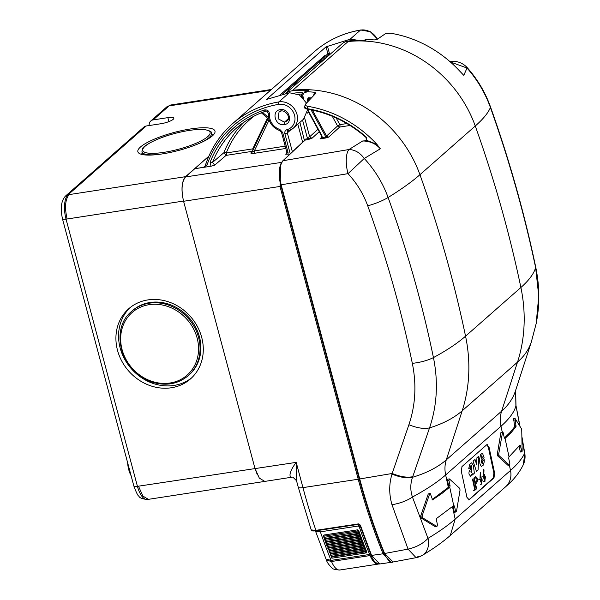 <?xml version="1.0" encoding="UTF-8"?>
<svg xmlns="http://www.w3.org/2000/svg" width="600" height="600" viewBox="0 0 600 600"><rect width="100%" height="100%" fill="white"/><g stroke="black" fill="none" stroke-linecap="round" stroke-linejoin="round"><path stroke-width="0.9" d="M210.998 166.222L214.71 165.135L212.505 162.458A1.95 0.84 -158.7 0 1 210.12 162.195L210.998 166.222L194.55 168.757L203.955 167.22L207.105 164.797L205.32 165.637A116.843 102.938 48.7 0 1 232.462 123.765A116.843 102.938 48.7 0 1 278.85 101.917A15.578 13.725 48.7 0 1 295.485 110.625A15.578 13.725 48.7 0 1 293.25 128.22A15.578 13.725 48.7 0 1 288.405 130.837A1.95 0.847 -105.6 0 1 288.248 130.92A1.95 0.847 -105.6 0 1 287.032 129.653A3.893 3.435 48.7 0 0 284.888 133.77A1.95 0.45 -15 0 0 287.332 132.892A1.95 1.718 48.7 0 1 288.142 130.935M264.765 481.41L290.655 477.39C288.9 474.69 290.752 469.688 296.205 462.375L138.488 486.18L142.905 496.088L148.365 499.342L264.817 481.403L259.32 478.118L254.917 468.24L183.585 201.27C181.035 189.87 181.695 181.762 185.55 176.933L208.853 156.172L185.558 176.67C181.642 181.455 180.968 189.585 183.532 201.06L67.095 219C64.537 207.525 65.213 199.395 69.12 194.61L185.558 176.67M292.17 477.518L290.655 477.39M293.325 477.577L296.52 480.728L296.205 462.375L302.947 487.62L358.222 479.243L280.043 186.653L280.755 163.92M371.587 555.42L379.68 563.977L391.373 562.305L383.07 553.785L383.993 553.245A311.745 128.512 81.2 0 1 359.205 478.89L358.222 479.243A312.525 128.835 81.2 0 0 383.07 553.785L371.587 555.42L360.322 525.067L358.447 523.89L358.89 524.273L358.447 523.89L315.9 530.34L316.343 530.73L358.89 524.273M360.322 525.067L359.865 524.827L360.322 525.067M311.235 529.935L315.9 530.34A311.993 128.618 81.2 0 1 302.947 487.62A7.793 1.808 165 0 1 298.245 487.185L311.235 529.935C310.972 530.947 312.645 531.225 316.267 530.76L358.815 524.303L359.835 524.97L371.085 555.278C373.192 560.88 376.058 563.775 379.68 563.977L379.733 563.97M392.317 562.05L391.53 562.283M297.825 124.2L302.64 142.215M287.798 131.16L293.25 128.22L303.577 119.13L307.808 109.275M306.48 103.058L299.407 94.912L289.425 92.752A15.578 13.725 48.7 0 0 289.23 92.79L266.895 99.323M282.472 94.148L324.045 57.555L324.675 55.71L280.373 94.672M266.377 99.502L326.055 46.83L350.093 39.225A15.578 13.725 48.7 0 1 350.288 39.195L358.642 40.343M323.798 57.727L325.538 55.86L326.76 56.453L325.192 58.65M287.168 92.07L289.972 87.54M324.15 57.832L325.163 58.635L328.59 54.84L327.907 53.767L325.538 55.86L324.675 55.71M323.707 57.78L324.525 55.815M290.017 154.05L285.683 154.2L286.515 153.803L286.83 152.325A1.95 0.45 -15 0 0 288.015 152.438L282.675 132.45A1.95 0.45 -15 0 1 281.49 132.345L286.83 152.333M280.192 130.635L279.855 129.48L282.675 132.45M279.855 129.48A13.665 12.038 48.7 0 1 269.55 114.292A1.95 0.712 -174.5 0 1 268.305 113.498C268.192 121.778 272.07 127.515 279.952 130.725L281.49 132.345M210.12 162.195A112.92 99.48 48.7 0 1 264.39 109.965L265.71 111.195C266.468 110.655 267.337 111.42 268.305 113.498M285.18 146.16L254.34 150.915A1.95 0.802 -98.8 0 1 254.145 153.345C251.737 153.743 250.673 153.562 250.942 152.82L254.34 150.915L268.59 121.095L268.905 119.4M268.59 121.095L266.79 117.285L267.33 116.392L262.44 112.387M251.85 152.347L252.12 151.958M265.575 111.218A110.97 97.762 48.7 0 0 238.763 126.127A110.97 97.762 48.7 0 0 212.505 162.458L223.882 152.685A110.445 97.305 48.7 0 1 244.455 121.86M391.995 474.105C400.11 477.405 406.957 478.463 412.53 477.285L412.732 476.692C407.153 477.855 400.305 476.79 392.19 473.475L391.995 474.105C388.972 484.088 388.972 494.303 391.987 504.735L408.053 549.12C416.452 547.185 423.09 543.592 427.987 538.357C439.118 531.683 448.185 525.27 455.168 519.127L510.502 470.438C517.47 464.295 522.15 458.618 524.528 453.397L522.105 439.02M391.987 504.735C400.2 503.325 407.018 500.752 412.433 497.033L427.987 538.357A19.477 14.602 -121.1 0 1 422.535 555.217L422.535 555.217C433.447 548.685 442.688 542.107 450.27 535.493L455.168 519.127L452.475 506.632M412.732 476.692L429.54 427.905A233.692 97.972 -162 0 0 462.18 410.812L446.295 459.855A233.692 97.972 -162 0 1 412.53 477.285C410.257 483.832 410.228 490.418 412.433 497.033A233.692 59.22 -12.2 0 0 445.658 474.96L448.327 487.35L432.105 499.605M384.082 553.185L384.067 553.373C387.982 560.58 390.967 563.452 393.022 561.982L416.07 557.678L408.053 549.12L384.607 553.5L393.06 561.975M524.812 453.42L523.305 464.715A19.477 19.477 0 0 0 524.812 453.42L522.06 437.49M519.975 426.105L515.985 405.585L519.683 425.618M515.618 390.428L515.903 405.982A233.692 59.22 -12.2 0 1 500.993 426.263L502.207 431.918M408.9 424.717C415.507 405.15 416.647 384.705 412.335 363.375C420.735 362.362 427.77 360.435 433.44 357.593C438.39 382.043 437.085 405.48 429.54 427.905C423.967 429.112 417.082 428.048 408.9 424.717L392.19 473.475L359.737 478.957A311.543 128.43 81.2 0 0 384.607 553.5L384.067 553.373C374.587 530.197 366.308 505.38 359.228 478.92L359.737 478.957L281.197 184.995C278.655 173.67 279.285 165.578 283.072 160.71L348.983 149.52C354.96 149.76 360.053 152.738 364.252 158.475C374.888 170.01 382.837 183.015 388.103 197.49C407.13 250.125 422.243 303.495 433.44 357.593C446.865 350.332 457.567 343.2 465.555 336.18A1168.455 1029.412 -131.3 0 0 419.94 174.705A116.843 102.938 -131.3 0 0 292.77 90.248L291.593 90.915A15.578 13.725 -131.3 0 0 285.63 93.45M422.438 517.702L420.982 517.92L420.615 516.225L422.07 516.007L422.438 517.702L436.98 526.553L435.27 526.702L436.695 526.477L437.505 524.985L436.395 519.825L436.755 518.325L453.945 505.403M420.982 517.92L435.27 526.702M420.615 516.225L428.235 494.025L430.155 493.23L428.235 494.025M448.327 487.35L448.635 485.76L447.525 480.6L448.928 480.382L449.423 478.935L459.683 488.332L460.05 490.028L456.465 511.612L454.732 512.377M447.525 480.6L447.81 479.07L449.423 478.935M455.055 511.83L454.192 511.582L453.082 506.415L454.485 506.197L453.832 505.455M522.158 451.275L521.602 450.982L522.158 451.275L521.745 430.312L521.377 428.618L515.123 418.597L516.045 426.607L511.252 432.465L504.938 438.555L504.278 437.812L503.168 432.645L500.903 432.615L502.627 431.85L498.713 453.982L499.08 455.678L509.34 465.075L507.938 465.293L509.55 465.158L509.842 463.627L508.725 458.467L508.905 456.998L520.02 445.05L520.485 445.822L519.338 445.995M507.938 465.293L497.678 455.895L497.31 454.2L500.903 432.615M486.855 444.668L461.955 466.582L461.362 471.487L466.928 497.303L469.103 499.778L494.002 477.862L494.595 472.957L489.03 447.143L486.855 444.668L487.23 444.48M486.893 444.638L488.332 447.248L493.89 473.062L493.298 477.975L468.72 499.965M504.345 438.045L509.842 432.683L514.62 426.825L513.69 418.822M520.485 445.822L521.602 450.982L520.178 451.2L520.725 451.5M520.178 451.2L519.12 446.287M412.335 363.375C401.31 310.155 386.445 257.64 367.733 205.845C375.772 203.587 382.567 200.798 388.103 197.49A233.692 45.465 160.3 0 0 419.94 174.705L475.268 126.007A1168.455 1029.412 -131.3 0 1 520.89 287.49L465.555 336.18A155.797 137.257 -131.3 0 1 462.18 410.812L517.515 362.123A233.692 97.972 18 0 0 531.398 341.745L515.505 390.78A233.692 97.972 -162 0 1 501.63 411.158L517.515 362.123A155.797 137.257 -131.3 0 0 520.89 287.49A233.692 59.79 -11.8 0 0 535.635 267.66C524.303 213.683 509.228 160.282 490.403 107.46C485.183 92.948 477.39 79.8 467.025 68.032L463.778 75.352L461.873 73.365M535.635 267.66L538.755 296.077L536.153 323.663C539.857 305.115 539.7 286.207 535.68 266.947L535.635 267.66M450.33 61.957L467.025 68.032A19.477 0.608 -41.5 0 1 467.408 67.86A19.477 0.608 -41.5 0 1 466.935 68.505M332.303 116.288L337.582 125.977L339.645 127.073L328.597 137.137L326.543 136.042L337.582 125.977L339.832 124.642A1.95 0.802 -98.8 0 1 339.645 127.073L350.04 125.468M363.84 40.275L367.035 39.322L374.19 39.93L376.785 39.623L385.897 33.383L390.9 33.293A113.58 100.065 -131.3 0 1 454.845 66.113A113.58 100.065 -131.3 0 1 455.4 66.66A113.58 100.065 -131.3 0 1 459.908 71.295L463.778 75.352M325.86 137.977L328.597 137.137L325.935 137.01L325.86 137.977L320.01 138.885L322.26 137.572L325.935 137.01L325.642 136.575L326.543 136.042L312.405 110.13M283.072 160.71L305.032 140.115L305.108 139.148L307.725 138.743L307.65 139.718L311.918 138.322L319.245 131.692M307.725 138.743L311.918 138.322L309.675 136.762L307.245 137.632L307.725 138.743M321.78 137.137L320.01 138.885L321.78 137.257M322.26 137.572L321.945 135.765L307.8 109.83M280.733 184.86L348.007 173.648L364.252 158.475L380.317 148.792L376.905 144.33L366.968 140.468L365.145 141.067L362.707 140.985L365.362 140.812L362.707 140.985L348.983 149.52A19.477 7.125 80.4 0 0 348.007 173.648L348.007 173.648C356.805 183.165 363.382 193.897 367.733 205.845M307.65 139.718L305.032 140.115L304.522 140.962L299.895 122.37M380.317 148.792C376.545 144.525 372.015 142.065 366.72 141.428L365.145 141.067M376.905 144.33A113.58 100.065 -131.3 0 0 372.405 139.703A113.58 100.065 -131.3 0 0 371.843 139.155A113.58 100.065 -131.3 0 0 307.897 106.335L307.05 108.653A110.977 97.77 -131.3 0 1 366.248 137.108L366.72 141.428M366.75 139.26L365.475 140.558L366.353 140.115L366.007 137.445C348.525 122.175 328.928 112.755 307.207 109.177L307.298 109.14M309.21 98.302L307.237 99.435L307.808 101.58M308.205 99.09L308.858 98.243L308.205 99.09L308.632 100.672M307.237 99.435L308.535 97.74L308.858 98.243L308.535 97.74A110.4 97.26 48.7 0 1 311.197 97.927M304.642 106.725L307.207 109.177C304.597 108.248 303.683 107.52 304.447 106.995L305.385 104.43M307.897 106.335C305.692 105.87 304.935 105.09 305.64 104.01L305.392 104.4M305.64 104.01L315.93 93.172L314.707 92.273L307.553 91.665L303.87 93.045L302.663 95.198L302.947 97.74M535.68 266.947C524.347 212.955 509.272 159.57 490.455 106.785L490.403 107.46A233.692 45.465 -19.7 0 1 475.268 126.007A116.843 102.938 -131.3 0 0 348.105 41.55L348.308 41.002A15.578 13.725 -131.3 0 0 341.835 43.965L285.593 93.457M301.327 94.012L301.635 96.517M367.035 39.322L365.858 40.237L364.733 40.305M348.308 41.002A116.835 102.938 -131.3 0 1 358.987 40.343A116.835 102.938 -131.3 0 1 362.625 40.365L365.197 40.275M307.553 91.665L308.595 90.63L305.903 90.278A116.835 102.938 -131.3 0 0 302.272 90.255A116.835 102.938 -131.3 0 0 291.593 90.915M308.595 90.63L304.995 91.927L303.87 93.045M305.903 90.278L303.21 93.938L302.19 92.633L303.42 93.885M456.465 511.612L455.595 511.365L454.485 506.197M448.455 487.23L449.865 487.02L450.037 485.543L448.928 480.382M449.865 487.02L442.088 493.327L432.457 499.928M430.155 493.23L432.623 499.942M422.07 516.007L429.66 493.8M513.555 418.732L515.123 418.597M482.558 453.375L484.095 457.778L481.433 460.125L481.612 462.638L482.332 463.815L482.505 461.04L484.207 459.548L484.2 461.993L483.075 465.405L481.215 466.395L479.925 463.808L479.513 459.322L480.623 454.582L482.077 453.412M481.695 466.395L481.215 466.395M481.178 457.088L481.327 458.752L482.197 457.987L482.138 456.713L481.395 455.79L481.178 457.088M481.395 455.79L481.905 455.963M471.263 465.308L470.498 466.162L470.498 467.265L468.735 468.817L469.597 464.482L471.6 462.832L473.317 465.3L474.375 473.197L472.335 474.998L472.23 473.7L470.625 476.295L468.975 474.037L468.998 471.93L471.3 467.332L471.57 465.952L470.985 465.225M471.713 472.425L471.728 468.57L470.903 471.772L471.143 472.755L471.713 472.425M478.748 456.188L476.94 457.785L476.58 464.28L475.005 459.487L473.1 461.16L476.423 471.397L478.08 469.942L478.748 456.188M474.877 490.305L472.493 479.243L472.912 478.875L475.29 489.938L473.498 490.515M475.155 489.3L476.625 488.768L475.575 483.9L476.82 482.805C477.87 479.423 477.428 477.36 475.485 476.61L475.8 476.452M476.205 489.135L473.827 478.072L475.485 476.61M475.335 482.798L474.48 478.815L475.725 477.72C476.97 478.2 477.255 479.528 476.58 481.702L475.335 482.798M480.255 472.418L480.728 472.748L480.548 477.442L481.035 477.12L481.778 484.103L479.978 479.603L480.255 472.418M480.577 481.342L481.658 482.94L482.235 479.88L481.155 478.283L480.577 481.342M483.525 469.537L483.998 469.868L483.817 474.57L484.305 474.248L485.055 481.222L483.248 476.73L483.525 469.537M483.847 478.463L484.928 480.06L485.505 477L484.425 475.41L483.847 478.463M132.547 310.575A42.84 37.748 48.7 0 1 169.905 304.56A42.84 37.748 48.7 0 1 199.358 336.54A42.84 37.748 48.7 0 1 189.15 374.903L188.325 375.638A42.84 37.748 48.7 0 0 198.525 337.267A42.84 37.748 48.7 0 0 169.072 305.288A42.84 37.748 48.7 0 0 131.715 311.31L132.547 310.575M212.183 136.058A36.03 8.363 -15 0 0 212.115 135.42L211.53 133.222A36.03 8.363 165 0 1 200.565 142.822M156.203 154.68A36.03 8.363 165 0 1 141.915 151.822L142.5 154.02A36.03 8.363 -15 0 0 142.762 154.605M149.212 125.535A5.843 5.145 48.7 0 1 150.75 121.012A5.843 5.145 48.7 0 1 153.142 119.91L167.873 117.637L168.93 121.597M167.873 117.637A9.735 2.257 -15 0 1 173.828 118.17A9.735 2.257 -15 0 1 160.958 123.727L146.227 125.993A5.843 5.145 -131.3 0 0 143.835 127.102L65.677 195.877A5.843 5.145 48.7 0 1 68.07 194.775A19.477 8.025 81.2 0 0 66.045 219.165L67.095 219M191.767 377.737A46.74 41.175 48.7 0 1 152.355 383.175A46.74 41.175 48.7 0 1 130.072 307.627M181.222 149.722A39.922 9.27 -15 0 0 214.995 131.123A39.922 9.27 -15 0 0 171.637 133.132A39.922 9.27 -15 0 0 137.858 151.733A39.922 9.27 -15 0 0 181.222 149.722M149.722 385.493A46.74 41.175 48.7 0 1 117.593 350.603A46.74 41.175 48.7 0 1 128.73 308.752A46.74 41.175 48.7 0 1 169.485 302.183A46.74 41.175 48.7 0 1 201.615 337.072A46.74 41.175 48.7 0 1 190.477 378.923A46.74 41.175 48.7 0 1 149.722 385.493M183.532 201.06L254.917 468.24L257.385 474.923M315.803 530.827L315.63 531.442L320.362 531.847L358.237 526.013L359.7 524.722M358.237 526.013L359.175 526.597A311.587 128.453 81.2 0 0 369.653 554.445L370.103 555.555A19.477 8.025 81.2 0 0 378.435 564.053A19.477 8.025 81.2 0 0 378.75 563.993M357.72 529.822L324.053 535.005L323.625 535.898L324.053 535.005L323.903 536.145L357.57 530.963A0.78 0.413 7.4 0 1 358.597 531.255L358.702 530.498L357.72 529.822L357.99 532.132A0.78 0.705 -86.3 0 0 358.597 531.255L358.935 531.278A0.78 0.705 93.7 0 1 358.32 532.155L324.322 537.322L357.99 532.132L358.74 533.325L325.072 538.515L325.41 540.36L359.077 535.17A0.78 0.705 -87.9 0 0 359.685 534.293L359.767 533.61A0.78 0.405 -172.9 0 0 358.74 533.325L358.657 534A0.78 0.405 7.1 0 1 359.685 534.293L360.022 534.3A0.78 0.705 92.1 0 1 359.415 535.178L325.41 540.36A0.78 0.705 92.1 0 1 324.615 539.692A0.78 0.405 -172.9 0 1 324.54 539.49A0.78 0.78 0 0 0 325.29 540.36L325.62 540.375A0.78 0.705 -87.9 0 0 325.74 540.368L326.168 541.53A0.78 0.398 -173.3 0 0 325.725 541.83A0.78 0.398 -173.3 0 0 325.793 542.025M324.66 538.725L324.36 537.338A0.78 0.705 -86.3 0 0 324.653 537.345L325.072 538.515A0.78 0.405 -172.9 0 0 324.63 538.815L324.54 539.49A0.78 0.405 -172.9 0 1 324.99 539.19L358.657 534L359.415 535.178L359.835 536.34L326.168 541.53L326.085 542.213L359.752 537.023A0.78 0.398 6.7 0 1 360.788 537.3L360.862 536.625A0.78 0.398 -173.3 0 0 359.835 536.34L360.938 539.34L327.27 544.53L327.195 545.213L360.862 540.023A0.78 0.39 6.4 0 1 361.897 540.3L361.972 539.61A0.78 0.39 -173.6 0 0 360.938 539.34L362.055 542.317L328.388 547.507L328.312 548.197L361.987 543.007A0.78 0.383 6 0 1 363.015 543.278L363.09 542.588A0.78 0.383 -174 0 0 362.055 542.317L363.188 545.28L329.52 550.463L329.445 551.16L363.112 545.97A0.78 0.375 5.7 0 1 364.147 546.232L364.215 545.535A0.78 0.375 -174.3 0 0 363.188 545.28L364.327 548.22L330.66 553.403L330.593 554.107L364.26 548.918L365.295 549.165L365.362 548.467L364.327 548.22L365.475 551.138L331.808 556.327L331.748 557.025L365.415 551.842L366.45 552.082L366.51 551.377L365.475 551.138L365.865 552.96L366.817 552.037A311.587 128.453 -98.8 0 1 366.517 551.287L365.663 549.135A311.587 128.453 -98.8 0 1 365.362 548.377L364.522 546.21A311.587 128.453 -98.8 0 1 364.222 545.445L363.39 543.263A311.587 128.453 -98.8 0 1 363.097 542.49L362.272 540.3A311.587 128.453 -98.8 0 1 361.98 539.52L361.163 537.308A311.587 128.453 -98.8 0 1 360.877 536.535L360.06 534.308A311.587 128.453 -98.8 0 1 359.782 533.52L358.98 531.285A311.587 128.453 -98.8 0 1 358.702 530.498M366.413 552.893L332.715 558.082M331.395 556.523L331.125 555.225M329.97 552.293L330.248 553.605M329.108 550.673L328.822 549.345M327.975 547.71L327.69 546.375M326.565 543.382L326.858 544.74M325.755 541.74L325.455 540.368M292.425 151.942L287.332 132.892L290.618 130.005M290.25 153.833L284.888 133.77M207.105 164.797A114.9 101.227 48.7 0 1 278.67 104.355A1.95 0.81 -99.6 0 1 278.85 101.917L289.23 92.79M278.67 104.355A13.635 12.008 48.7 0 1 294.3 114.442A13.635 12.008 48.7 0 1 287.032 129.653M350.093 39.225L360.472 30.098A116.843 102.938 48.7 0 0 314.085 51.938L232.462 123.765C219.72 135.075 210.645 149.07 205.23 165.743L204.09 166.703L205.245 165.683M203.955 167.22L204.09 166.703M377.317 39.203A15.578 13.725 48.7 0 0 360.472 30.098A1.95 0.81 -99.6 0 1 360.66 30A1.95 0.81 -99.6 0 1 360.877 30.03M359.205 478.89L281.032 186.3L183.585 201.27M315.9 530.34L316.343 530.73M383.993 553.245L385.283 555.975M281.528 162.39L185.55 176.933M281.032 186.3L280.785 185.333M330.225 54.18L329.362 53.242L327.907 53.767L326.055 46.83M292.913 87.015L297.495 80.925M317.707 63.135L324.337 59.363M327.225 56.828L326.798 56.483M329.04 55.222L328.59 54.84L329.632 53.67M329.362 53.242L327.435 46.043M252.382 151.335L226.065 155.392A1.95 0.802 81.2 0 0 226.26 152.955A108.495 95.588 48.7 0 1 254.205 116.062M214.71 165.135L226.065 155.392L223.882 152.685A1.95 0.84 -158.3 0 1 226.26 152.955L252.75 148.875A1.95 0.802 -98.8 0 1 252.9 150.255M286.875 153.075L285.683 154.2M285.795 148.47L254.145 153.345M252.555 151.312L250.942 152.82M288.03 154.358L288.015 152.438M264.39 109.965C267.502 109.597 269.22 111.045 269.55 114.292M268.545 117.968L267.33 116.392M253.35 149.31A1.95 0.862 25.5 0 0 252.75 148.875L267.442 118.118M280.275 109.665C270.915 110.625 275.153 126.488 284.265 124.605C293.618 123.645 289.38 107.782 280.275 109.665L281.445 110.895L279.053 111.968L278.085 118.725L284.46 122.167L284.265 124.605M281.077 110.962L279.053 111.968M281.257 110.985C286.17 109.995 291.353 118.695 286.98 120.975L284.46 122.167L288.3 118.68M359.28 478.822L280.68 184.958C278.13 173.97 278.82 165.945 282.743 160.875L304.702 140.28M417.69 556.785A19.477 14.602 -121.1 0 0 422.535 555.217A19.477 19.477 0 0 1 416.07 557.678M509.37 465.188L510.502 470.438A19.477 17.16 48.7 0 1 505.597 486.795L507.72 484.882C514.41 478.95 519.607 472.23 523.305 464.715M348.105 41.55L292.77 90.248M446.295 459.855A31.162 27.45 -131.3 0 0 445.658 474.96L500.993 426.263A31.162 27.45 -131.3 0 1 501.63 411.158L446.295 459.855M450.12 61.463A19.477 8.918 82 0 0 449.827 61.515L450.12 61.463A19.477 19.477 0 0 1 467.408 67.86C477.6 79.433 485.287 92.407 490.455 106.785M336.202 117.983L339.832 124.642L346.89 123.555M305.108 139.148L304.462 139.455M304.673 118.035L309.675 136.762L317.94 129.292M325.642 136.575L311.07 109.86M310.785 98.37A109.62 96.578 -131.3 0 0 308.858 98.243M313.5 95.565L314.707 92.273M299.347 94.088L299.07 94.718M303.51 98.347L302.663 95.198M302.543 120.045L307.245 137.632M302.19 92.633A114.33 100.725 -131.3 0 0 294.795 93.015M308.513 112.02L307.29 113.153M455.595 511.365L454.192 511.582M450.037 485.543L448.635 485.76M449.73 487.132L453.705 505.575M499.08 455.678L497.678 455.895M498.713 453.982L497.31 454.2M516.045 426.607L514.62 426.825M516.045 425.168L514.612 425.385M514.928 420L513.502 420.217M505.065 438.435L509.033 456.877M488.332 447.248L489.03 447.143M493.89 473.062L494.595 472.957M493.298 477.975L494.002 477.862M475.147 481.92L476.58 481.702M478.335 479.857L479.978 479.603M481.612 476.978L483.248 476.73M150.795 380.978A41.678 36.713 48.7 0 1 121.657 330.135A41.678 36.713 48.7 0 1 168.413 306.697A41.678 36.713 48.7 0 1 197.55 357.54A41.678 36.713 48.7 0 1 150.795 380.978M211.53 133.222C212.062 131.82 209.767 130.62 204.653 129.623C196.462 128.962 185.648 130.47 172.222 134.16A34.86 8.092 165 0 1 209.91 131.955A34.86 8.092 165 0 1 180.615 148.665A34.86 8.092 165 0 1 142.95 150.892A34.86 8.092 165 0 1 172.245 134.183C154.29 138.975 142.208 147 142.605 148.657L141.915 151.822M131.108 475.71A14.797 6.105 -98.8 0 1 127.635 462.713M150.75 121.012L166.657 107.01A5.843 5.145 48.7 0 1 169.058 105.907L270.525 90.27M166.657 107.01L170.977 104.962A19.477 8.025 81.2 0 0 169.058 105.907L153.142 119.91M65.677 195.877C61.252 200.31 60.188 207.968 62.475 218.843A5.843 1.357 -15 0 0 66.045 219.165L137.43 486.345A19.477 8.025 81.2 0 0 147.315 499.507L148.305 499.35M147.315 499.507C142.155 498.893 139.373 497.798 138.975 496.215C138.023 496.088 136.32 492.69 133.86 486.03A5.843 1.357 -15 0 0 137.43 486.345L138.488 486.18M69.12 194.61L68.07 194.775L146.227 125.993M271.418 89.483L172.028 104.797L170.108 105.75M378.435 564.053L339.855 570A19.477 8.025 -98.8 0 1 331.53 561.502L326.468 560.16L326.017 559.05L331.072 560.393L331.53 561.502L370.103 555.555M369.653 554.445L331.072 560.393A311.587 128.453 -98.8 0 1 320.362 531.847M359.175 526.597L360.112 525.773M323.58 535.507L323.46 536.452A0.78 0.413 -172.6 0 1 323.903 536.145L324.322 537.322A0.78 0.705 93.7 0 1 323.528 536.662A0.78 0.413 -172.6 0 1 323.46 536.452A0.78 0.78 0 0 0 324.18 537.33L324.517 537.352M324.645 538.537L324.63 538.815A0.78 0.405 -172.9 0 0 324.697 539.018M360.788 537.3L361.118 537.308A0.78 0.705 90.6 0 1 360.51 538.185L326.843 543.375L360.18 538.185A0.78 0.705 -89.4 0 0 360.788 537.3M326.085 542.213A0.78 0.398 -173.3 0 0 325.642 542.505A0.78 0.398 -173.3 0 0 325.71 542.707A0.78 0.705 -89.4 0 0 326.513 543.368L326.085 542.213M326.632 543.375A0.78 0.705 -89.4 0 0 326.843 543.375L327.27 544.53A0.78 0.39 -173.6 0 0 326.827 544.822A0.78 0.39 -173.6 0 0 326.903 545.018M361.897 540.3L362.228 540.293A0.78 0.705 89.1 0 1 361.627 541.17L327.96 546.36L361.298 541.178A0.78 0.705 -90.9 0 0 361.897 540.3M327.195 545.213A0.78 0.39 -173.6 0 0 326.752 545.513A0.78 0.39 -173.6 0 0 326.82 545.7A0.78 0.705 -90.9 0 0 327.623 546.368L327.195 545.213M327.78 546.368A0.78 0.705 -90.9 0 0 327.96 546.36L328.388 547.507A0.78 0.383 -174 0 0 327.945 547.8A0.78 0.383 -174 0 0 328.02 547.987M363.015 543.278L363.345 543.263A0.78 0.712 87.6 0 1 362.752 544.14L329.077 549.33L362.423 544.155A0.78 0.712 -92.4 0 0 363.015 543.278M328.312 548.197A0.78 0.383 -174 0 0 327.87 548.49A0.78 0.383 -174 0 0 327.945 548.678A0.78 0.712 -92.4 0 0 328.748 549.345L328.312 548.197M328.935 549.338A0.78 0.712 -92.4 0 0 329.077 549.33L329.52 550.463A0.78 0.375 -174.3 0 0 329.077 550.755A0.78 0.375 -174.3 0 0 329.145 550.942M364.147 546.232L364.478 546.21A0.78 0.712 86 0 1 363.885 547.088L330.218 552.278L363.555 547.11A0.78 0.712 -94 0 0 364.147 546.232M329.445 551.16A0.78 0.375 -174.3 0 0 329.002 551.452A0.78 0.375 -174.3 0 0 329.077 551.632A0.78 0.712 -94 0 0 329.888 552.3L329.445 551.16M330.105 552.285A0.78 0.712 -94 0 0 330.218 552.278L330.66 553.403L330.285 553.875M365.295 549.165L365.625 549.135A0.78 0.712 84.5 0 1 365.032 550.013L331.365 555.202L364.702 550.043A0.78 0.712 -95.5 0 0 365.295 549.165M330.593 554.107L330.225 554.572A0.78 0.712 -95.5 0 0 331.035 555.232L330.593 554.107M331.29 555.21A0.78 0.712 -95.5 0 0 331.365 555.202L331.808 556.327L331.44 556.785M331.373 556.327L331.305 557.31L331.748 557.025L332.197 558.15L365.865 552.96A0.78 0.712 -97.1 0 0 366.45 552.082L366.817 552.037M331.305 557.31L331.38 557.482A0.78 0.712 82.9 0 0 332.175 558.15L332.197 558.15A0.78 0.712 82.9 0 1 332.175 558.15A0.78 0.78 0 0 1 331.305 557.31M314.085 51.938C327.315 40.41 342.84 33.09 360.66 30L370.335 31.718L377.49 39.068M298.245 487.185L296.52 480.728M238.763 126.127C246.78 119.595 255.765 114.623 265.71 111.195M266.79 117.285L261.337 112.83M252.053 152.032L267.525 119.648M450.27 535.493L505.597 486.795M515.64 390.308L515.985 405.585M531.398 341.745L536.153 323.663M321.218 138.113L321.772 137.19L321.54 135.892L307.748 110.618M308.415 98.377L310.748 98.407M302.858 97.65L302.685 97.02M298.02 94.162L303.165 93.968M522 451.8L520.575 452.025M480.397 484.312L481.778 484.103M480.562 477.195L481.035 477.12M483.668 481.433L485.055 481.222M483.832 474.315L484.305 474.248M188.325 375.638C177.63 384.405 165.127 386.43 150.817 381.712C121.102 372.457 109.245 329.1 131.715 311.31M131.407 476.842L127.14 460.868M211.853 134.438L213.165 135.15M142.238 153.038L141.458 154.305M170.977 104.962L171.968 104.812M133.86 486.03L62.475 218.843M339.855 570C334.995 569.692 332.37 568.987 331.965 567.877C328.882 564.945 327.053 562.373 326.468 560.16M315.63 531.442L326.01 559.05M326.737 543.382L326.407 543.375A0.78 0.78 0 0 1 325.642 542.505L325.733 541.553M327.87 546.368L327.54 546.375A0.78 0.78 0 0 1 326.752 545.513L326.843 544.545M329.01 549.338L328.68 549.352A0.78 0.78 0 0 1 327.87 548.49L327.952 547.523M330.165 552.285L329.835 552.308A0.78 0.78 0 0 1 329.002 551.452L329.085 550.477M331.327 555.21L330.998 555.24A0.78 0.78 0 0 1 330.15 554.393L330.218 553.41"/></g></svg>
